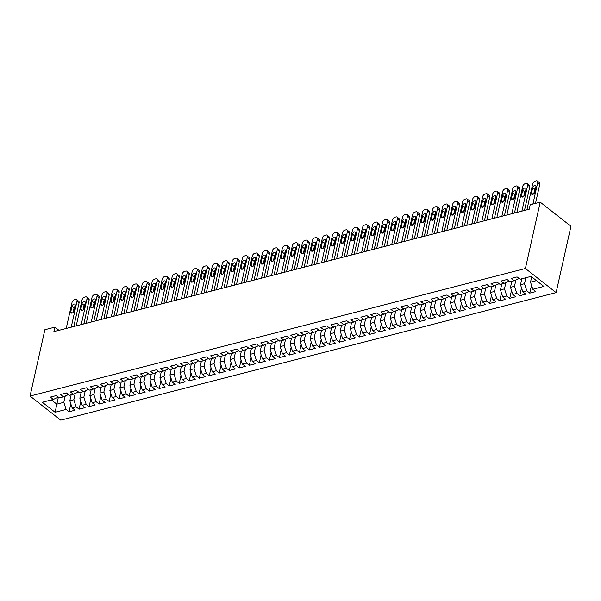 <?xml version="1.0" encoding="UTF-8"?>
<svg xmlns="http://www.w3.org/2000/svg" width="601" height="601" viewBox="0 0 601 601"><rect width="100%" height="100%" fill="white"/><g stroke="black" fill="none" stroke-linecap="round" stroke-linejoin="round"><path stroke-width="0.9" d="M58.966 330.325L54.894 327.139L53.887 331.632L529.211 209.238L530.217 204.738L540.231 202.161L570.95 226.269L556.12 292.612L60.769 420.167L30.05 396.059L525.402 268.504L556.12 292.612M58.372 397.096L55.104 412.278L66.125 409.446L69.07 411.753L75.08 410.205L72.135 407.899L76.139 406.862L79.084 409.176L85.094 407.628L82.149 405.314L86.153 404.285L89.098 406.599L95.108 405.051L92.163 402.738L96.168 401.708L99.12 404.022L105.122 402.475L102.178 400.161L106.182 399.124L109.134 401.438L115.144 399.89L112.192 397.577L116.203 396.547L119.148 398.861L125.158 397.314L122.206 395L126.218 393.971L129.162 396.284L135.172 394.737L132.228 392.423L136.232 391.394L139.177 393.7L145.187 392.152L142.242 389.846L146.246 388.809L149.191 391.123L155.201 389.576L152.256 387.262L156.26 386.233L159.205 388.547L165.215 386.999L162.27 384.685L166.274 383.656L169.227 385.97L175.229 384.422L172.284 382.108L176.288 381.072L179.241 383.385L185.251 381.838L182.298 379.524L186.302 378.495L189.255 380.809L195.265 379.261L192.312 376.947L196.324 375.918L199.269 378.232L205.279 376.684L202.334 374.37L206.338 373.341L209.283 375.648L215.293 374.1L212.348 371.794L216.352 370.757L219.297 373.071L225.307 371.523L222.362 369.209L226.367 368.18L229.312 370.494L235.322 368.946L232.377 366.633L236.381 365.603L239.333 367.917L245.336 366.37L242.391 364.056L246.395 363.019L249.347 365.333L255.357 363.785L252.405 361.471L256.409 360.442L259.362 362.756L265.372 361.209L262.419 358.895L266.431 357.865L269.376 360.179L275.386 358.632L272.433 356.318L276.445 355.289L279.39 357.595L285.4 356.047L282.455 353.741L286.459 352.704L289.404 355.018L295.414 353.471L292.469 351.157L296.473 350.128L299.418 352.441L305.428 350.894L302.483 348.58L306.487 347.551L309.432 349.865L315.442 348.317L312.497 346.003L316.502 344.966L319.454 347.28L325.457 345.733L322.512 343.419L326.516 342.39L329.468 344.704L335.478 343.156L332.526 340.842L336.537 339.813L339.482 342.127L345.492 340.579L342.54 338.265L346.552 337.229L349.497 339.542L355.507 337.995L352.562 335.689L356.566 334.652L359.511 336.966L365.521 335.418L362.576 333.104L366.58 332.075L369.525 334.389L375.535 332.841L372.59 330.527L376.594 329.498L379.539 331.805L385.549 330.265L382.604 327.951L386.608 326.914L389.561 329.228L395.563 327.68L392.618 325.366L396.622 324.337L399.575 326.651L405.585 325.103L402.632 322.79L406.644 321.76L409.589 324.074L415.599 322.527L412.647 320.213L416.658 319.176L419.603 321.49L425.613 319.942L422.668 317.628L426.672 316.599L429.617 318.913L435.627 317.366L432.682 315.052L436.687 314.022L439.632 316.336L445.642 314.789L442.697 312.475L446.701 311.446L449.646 313.752L455.656 312.204L452.711 309.898L456.715 308.861L459.667 311.175L465.67 309.628L462.725 307.314L466.729 306.285L469.682 308.598L475.692 307.051L472.739 304.737L476.743 303.708L479.696 306.022L485.706 304.474L482.753 302.16L486.765 301.124L489.71 303.437L495.72 301.89L492.767 299.576L496.779 298.547L499.724 300.861L505.734 299.313L502.789 296.999L506.793 295.97L509.738 298.284L515.748 296.736L512.803 294.422L516.807 293.393L519.752 295.7L525.762 294.152L522.817 291.846L526.822 290.809L529.766 293.123L535.776 291.575L532.832 289.261L530.518 282.162L536.46 280.629M55.104 412.278L42.318 402.249L53.339 399.41L57.666 397.516L57.854 396.69M532.832 289.261L543.845 286.429L531.066 276.392L520.045 279.232L517.1 276.918L511.09 278.466L514.035 280.78L510.031 281.809L507.086 279.495L501.076 281.043L504.021 283.356L500.017 284.386L497.072 282.072L491.062 283.619L494.007 285.933L490.003 286.97L487.05 284.656L481.04 286.204L483.993 288.518L479.989 289.547L477.036 287.233L471.026 288.78L473.979 291.094L469.967 292.124L467.022 289.81L461.012 291.357L463.964 293.671L459.953 294.7L457.008 292.394L450.998 293.942L453.943 296.248L449.939 297.285L446.994 294.971L440.984 296.518L443.929 298.832L439.924 299.861L436.98 297.548L430.97 299.095L433.914 301.409L429.91 302.438L426.965 300.124L420.955 301.672L423.9 303.986L419.896 305.023L416.944 302.709L410.941 304.256L413.886 306.57L409.882 307.599L406.93 305.285L400.92 306.833L403.872 309.147L399.86 310.176L396.915 307.862L390.905 309.41L393.858 311.724L389.846 312.753L386.901 310.447L380.891 311.994L383.836 314.3L379.832 315.337L376.887 313.023L370.877 314.571L373.822 316.885L369.818 317.914L366.873 315.6L360.863 317.148L363.808 319.462L359.804 320.491L356.859 318.177L350.849 319.724L353.794 322.038L349.79 323.075L346.837 320.761L340.835 322.309L343.78 324.623L339.775 325.652L336.823 323.338L330.813 324.886L333.765 327.199L329.761 328.229L326.809 325.915L320.799 327.462L323.751 329.776L319.74 330.805L316.795 328.499L310.785 330.047L313.73 332.353L309.725 333.39L306.78 331.076L300.77 332.623L303.715 334.937L299.711 335.967L296.766 333.653L290.756 335.2L293.701 337.514L289.697 338.543L286.752 336.229L280.742 337.777L283.687 340.091L279.683 341.128L276.738 338.814L270.728 340.361L273.673 342.675L269.669 343.704L266.716 341.391L260.706 342.938L263.659 345.252L259.655 346.281L256.702 343.967L250.692 345.515L253.645 347.829L249.633 348.858L246.688 346.552L240.678 348.099L243.63 350.406L239.619 351.442L236.674 349.128L230.664 350.676L233.609 352.99L229.605 354.019L226.66 351.705L220.65 353.253L223.595 355.567L219.59 356.596L216.645 354.282L210.635 355.83L213.58 358.143L209.576 359.18L206.631 356.866L200.621 358.414L203.566 360.728L199.562 361.757L196.61 359.443L190.607 360.991L193.552 363.305L189.548 364.334L186.595 362.02L180.585 363.567L183.538 365.881L179.526 366.918L176.581 364.604L170.571 366.152L173.524 368.458L169.512 369.495L166.567 367.181L160.557 368.729L163.502 371.042L159.498 372.072L156.553 369.758L150.543 371.305L153.488 373.619L149.484 374.648L146.539 372.342L140.529 373.882L143.474 376.196L139.47 377.233L136.525 374.919L130.515 376.466L133.46 378.78L129.455 379.809L126.503 377.496L120.501 379.043L123.445 381.357L119.441 382.386L116.489 380.072L110.479 381.62L113.431 383.934L109.427 384.971L106.475 382.657L100.465 384.204L103.417 386.518L99.405 387.547L96.46 385.233L90.451 386.781L93.395 389.095L89.391 390.124L86.446 387.81L80.436 389.358L83.381 391.672L79.377 392.701L76.432 390.395L70.422 391.942L73.367 394.248L69.363 395.285L66.418 392.971L60.408 394.519L63.353 396.833L59.349 397.862L56.396 395.548L50.394 397.096L53.339 399.41M525.845 277.737L524.508 283.71L520.504 284.739L521.833 278.766M526.822 290.809L524.508 283.71M522.817 291.846L520.504 284.739M515.906 279.961L514.494 286.286L510.489 287.316L511.819 281.351M516.807 293.393L514.494 286.286M512.803 294.422L510.489 287.316M514.035 280.78L518.362 278.887L518.55 278.053M505.892 282.538L504.479 288.863L500.468 289.9L501.805 283.927M506.793 295.97L504.479 288.863M502.789 296.999L500.468 289.9M504.021 283.356L508.348 281.463L508.536 280.637M495.878 285.114L494.465 291.44L490.454 292.477L491.791 286.504M496.779 298.547L494.465 291.44M492.767 299.576L490.454 292.477M494.007 285.933L498.334 284.04L498.522 283.214M485.863 287.699L484.444 294.024L480.439 295.053L481.777 289.089M486.765 301.124L484.444 294.024M482.753 302.16L480.439 295.053M483.993 288.518L488.32 286.624L488.5 285.791M475.842 290.275L474.429 296.601L470.425 297.63L471.762 291.665M476.743 303.708L474.429 296.601M472.739 304.737L470.425 297.63M473.979 291.094L478.306 289.201L478.486 288.367M465.828 292.852L464.415 299.178L460.411 300.215L461.741 294.242M466.729 306.285L464.415 299.178M462.725 307.314L460.411 300.215M463.964 293.671L468.284 291.778L468.472 290.952M455.813 295.437L454.401 301.762L450.397 302.791L451.727 296.819M456.715 308.861L454.401 301.762M452.711 309.898L450.397 302.791M453.943 296.248L458.27 294.362L458.458 293.528M445.799 298.013L444.387 304.339L440.383 305.368L441.712 299.403M446.701 311.446L444.387 304.339M442.697 312.475L440.383 305.368M443.929 298.832L448.256 296.939L448.444 296.105M435.785 300.59L434.373 306.916L430.361 307.952L431.698 301.98M436.687 314.022L434.373 306.916M432.682 315.052L430.361 307.952M433.914 301.409L438.242 299.516L438.43 298.689M425.771 303.167L424.359 309.5L420.347 310.529L421.684 304.557M426.672 316.599L424.359 309.5M422.668 317.628L420.347 310.529M423.9 303.986L428.228 302.093L428.415 301.266M415.757 305.751L414.337 312.077L410.333 313.106L411.67 307.141M416.658 319.176L414.337 312.077M412.647 320.213L410.333 313.106M413.886 306.57L418.213 304.677L418.394 303.843M405.735 308.328L404.323 314.654L400.319 315.683L401.656 309.718M406.644 321.76L404.323 314.654M402.632 322.79L400.319 315.683M403.872 309.147L408.199 307.254L408.38 306.42M395.721 310.905L394.309 317.23L390.304 318.267L391.642 312.295M396.622 324.337L394.309 317.23M392.618 325.366L390.304 318.267M393.858 311.724L398.178 309.831L398.365 309.004M385.707 313.489L384.294 319.815L380.29 320.844L381.62 314.871M386.608 326.914L384.294 319.815M382.604 327.951L380.29 320.844M383.836 314.3L388.163 312.415L388.351 311.581M375.693 316.066L374.28 322.391L370.276 323.421L371.606 317.456M376.594 329.498L374.28 322.391M372.59 330.527L370.276 323.421M373.822 316.885L378.149 314.992L378.337 314.158M365.678 318.643L364.266 324.968L360.254 326.005L361.592 320.032M366.58 332.075L364.266 324.968M362.576 333.104L360.254 326.005M363.808 319.462L368.135 317.568L368.323 316.742M355.664 321.227L354.252 327.553L350.24 328.582L351.577 322.609M356.566 334.652L354.252 327.553M352.562 335.689L350.24 328.582M353.794 322.038L358.121 320.145L358.309 319.319M345.65 323.804L344.23 330.129L340.226 331.159L341.563 325.194M346.552 337.229L344.23 330.129M342.54 338.265L340.226 331.159M343.78 324.623L348.107 322.729L348.295 321.896M335.636 326.381L334.216 332.706L330.212 333.735L331.549 327.77M336.537 339.813L334.216 332.706M332.526 340.842L330.212 333.735M333.765 327.199L338.093 325.306L338.273 324.48M325.614 328.957L324.202 335.283L320.198 336.32L321.535 330.347M326.516 342.39L324.202 335.283M322.512 343.419L320.198 336.32M323.751 329.776L328.078 327.883L328.259 327.057M315.6 331.542L314.188 337.867L310.184 338.896L311.513 332.924M316.502 344.966L314.188 337.867M312.497 346.003L310.184 338.896M313.73 332.353L318.057 330.467L318.245 329.633M305.586 334.118L304.174 340.444L300.169 341.473L301.499 335.508M306.487 347.551L304.174 340.444M302.483 348.58L300.169 341.473M303.715 334.937L308.043 333.044L308.23 332.21M295.572 336.695L294.159 343.021L290.155 344.057L291.485 338.085M296.473 350.128L294.159 343.021M292.469 351.157L290.155 344.057M293.701 337.514L298.028 335.621L298.216 334.795M285.558 339.28L284.145 345.605L280.134 346.634L281.471 340.662M286.459 352.704L284.145 345.605M282.455 353.741L280.134 346.634M283.687 340.091L288.014 338.198L288.202 337.371M275.543 341.856L274.131 348.182L270.119 349.211L271.457 343.246M276.445 355.289L274.131 348.182M272.433 356.318L270.119 349.211M273.673 342.675L278 340.782L278.188 339.948M265.529 344.433L264.109 350.759L260.105 351.788L261.443 345.823M266.431 357.865L264.109 350.759M262.419 358.895L260.105 351.788M263.659 345.252L267.986 343.359L268.166 342.532M255.508 347.01L254.095 353.335L250.091 354.372L251.428 348.4M256.409 360.442L254.095 353.335M252.405 361.471L250.091 354.372M253.645 347.829L257.972 345.936L258.152 345.109M245.493 349.594L244.081 355.92L240.077 356.949L241.407 350.976M246.395 363.019L244.081 355.92M242.391 364.056L240.077 356.949M243.63 350.406L247.95 348.52L248.138 347.686M235.479 352.171L234.067 358.496L230.063 359.526L231.393 353.561M236.381 365.603L234.067 358.496M232.377 366.633L230.063 359.526M233.609 352.99L237.936 351.097L238.124 350.263M225.465 354.748L224.053 361.073L220.049 362.11L221.378 356.138M226.367 368.18L224.053 361.073M222.362 369.209L220.049 362.11M223.595 355.567L227.922 353.673L228.11 352.847M215.451 357.332L214.039 363.658L210.027 364.687L211.364 358.714M216.352 370.757L214.039 363.658M212.348 371.794L210.027 364.687M213.58 358.143L217.908 356.258L218.095 355.424M205.437 359.909L204.024 366.234L200.013 367.264L201.35 361.299M206.338 373.341L204.024 366.234M202.334 374.37L200.013 367.264M203.566 360.728L207.893 358.835L208.081 358.001M195.423 362.486L194.003 368.811L189.999 369.84L191.336 363.875M196.324 375.918L194.003 368.811M192.312 376.947L189.999 369.84M193.552 363.305L197.879 361.411L198.06 360.585M185.401 365.062L183.989 371.388L179.984 372.425L181.322 366.452M186.302 378.495L183.989 371.388M182.298 379.524L179.984 372.425M183.538 365.881L187.865 363.988L188.045 363.162M175.387 367.647L173.974 373.972L169.97 375.001L171.3 369.029M176.288 381.072L173.974 373.972M172.284 382.108L169.97 375.001M173.524 368.458L177.843 366.572L178.031 365.739M165.373 370.224L163.96 376.549L159.956 377.578L161.286 371.613M166.274 383.656L163.96 376.549M162.27 384.685L159.956 377.578M163.502 371.042L167.829 369.149L168.017 368.315M155.358 372.8L153.946 379.126L149.942 380.163L151.272 374.19M156.26 386.233L153.946 379.126M152.256 387.262L149.942 380.163M153.488 373.619L157.815 371.726L158.003 370.9M145.344 375.385L143.932 381.71L139.92 382.739L141.258 376.767M146.246 388.809L143.932 381.71M142.242 389.846L139.92 382.739M143.474 376.196L147.801 374.31L147.989 373.476M135.33 377.961L133.918 384.287L129.906 385.316L131.243 379.351M136.232 391.394L133.918 384.287M132.228 392.423L129.906 385.316M133.46 378.78L137.787 376.887L137.975 376.053M125.316 380.538L123.896 386.864L119.892 387.9L121.229 381.928M126.218 393.971L123.896 386.864M122.206 395L119.892 387.9M123.445 381.357L127.773 379.464L127.953 378.638M115.302 383.115L113.882 389.44L109.878 390.477L111.215 384.505M116.203 396.547L113.882 389.44M112.192 397.577L109.878 390.477M113.431 383.934L117.758 382.041L117.939 381.214M105.28 385.699L103.868 392.025L99.864 393.054L101.201 387.089M106.182 399.124L103.868 392.025M102.178 400.161L99.864 393.054M103.417 386.518L107.744 384.625L107.925 383.791M95.266 388.276L93.854 394.602L89.849 395.631L91.179 389.666M96.168 401.708L93.854 394.602M92.163 402.738L89.849 395.631M93.395 389.095L97.723 387.202L97.91 386.368M85.252 390.853L83.839 397.178L79.835 398.215L81.165 392.243M86.153 404.285L83.839 397.178M82.149 405.314L79.835 398.215M83.381 391.672L87.708 389.779L87.896 388.952M75.238 393.437L73.825 399.763L69.821 400.792L71.151 394.819M76.139 406.862L73.825 399.763M72.135 407.899L69.821 400.792M73.367 394.248L77.694 392.363L77.882 391.529M65.224 396.014L63.811 402.339L56.794 404.142L51.401 399.905M66.125 409.446L63.811 402.339M63.353 396.833L67.68 394.94L67.868 394.106M54.894 327.139L44.88 329.716L30.05 396.059M540.231 202.161L525.402 268.504M531.697 276.888L530.518 282.162M69.07 411.753L70.828 403.895M79.084 409.176L80.842 401.318M89.098 406.599L90.856 398.733M99.12 404.022L100.878 396.157M109.134 401.438L110.892 393.58M119.148 398.861L120.906 390.996M129.162 396.284L130.92 388.419M139.177 393.7L140.934 385.842M149.191 391.123L150.949 383.265M159.205 388.547L160.963 380.681M169.227 385.97L170.977 378.104M179.241 383.385L180.999 375.527M189.255 380.809L191.013 372.943M199.269 378.232L201.027 370.366M209.283 375.648L211.041 367.789M219.297 373.071L221.055 365.213M229.312 370.494L231.069 362.628M239.333 367.917L241.084 360.052M249.347 365.333L251.105 357.475M259.362 362.756L261.119 354.89M269.376 360.179L271.134 352.314M279.39 357.595L281.148 349.737M289.404 355.018L291.162 347.16M299.418 352.441L301.176 344.576M309.432 349.865L311.19 341.999M319.454 347.28L321.212 339.422M329.468 344.704L331.226 336.838M339.482 342.127L341.24 334.261M349.497 339.542L351.254 331.684M359.511 336.966L361.269 329.108M369.525 334.389L371.283 326.523M379.539 331.805L381.297 323.947M389.561 329.228L391.311 321.37M399.575 326.651L401.333 318.785M409.589 324.074L411.347 316.209M419.603 321.49L421.361 313.632M429.617 318.913L431.375 311.048M439.632 316.336L441.389 308.471M449.646 313.752L451.404 305.894M459.667 311.175L461.418 303.317M469.682 308.598L471.439 300.733M479.696 306.022L481.454 298.156M489.71 303.437L491.468 295.579M499.724 300.861L501.482 292.995M509.738 298.284L511.496 290.418M519.752 295.7L521.51 287.841M529.766 293.123L531.524 285.265M66.208 328.462L72.007 302.491A2.652 1.6 -51.9 0 1 74.516 299.719L75.516 299.463A2.652 1.6 -51.9 0 1 76.65 299.629A2.652 1.6 -51.9 0 1 77.018 301.199L71.211 327.177M73.803 326.508L79.092 302.829L77.018 301.199M72.007 306.3A2.119 1.285 128.1 0 1 73.269 304.452A2.119 1.285 128.1 0 1 74.915 304.226A2.119 1.285 128.1 0 1 75.215 305.481L74.006 310.875A2.119 1.285 128.1 0 1 72.736 312.73A2.119 1.285 128.1 0 1 71.091 312.956A2.119 1.285 128.1 0 1 70.798 311.701L72.007 306.3L74.081 307.93A2.119 1.285 128.1 0 1 75.012 306.352M73.074 312.452L74.081 307.93M76.65 299.629L78.723 301.259A2.652 1.6 128.1 0 1 79.092 302.829M76.222 325.885L82.029 299.907A2.652 1.6 -51.9 0 1 84.531 297.142L85.53 296.886A2.652 1.6 -51.9 0 1 86.664 297.052A2.652 1.6 -51.9 0 1 87.032 298.622L81.225 324.593M83.817 323.931L89.106 300.245L87.032 298.622M82.021 303.723A2.119 1.285 128.1 0 1 83.291 301.875A2.119 1.285 128.1 0 1 84.936 301.642A2.119 1.285 128.1 0 1 85.229 302.896L84.02 308.298A2.119 1.285 128.1 0 1 82.758 310.146A2.119 1.285 128.1 0 1 81.112 310.379A2.119 1.285 128.1 0 1 80.812 309.124L82.021 303.723L84.095 305.353A2.119 1.285 128.1 0 1 85.034 303.775M83.088 309.876L84.095 305.353M86.664 297.052L88.745 298.682A2.652 1.6 128.1 0 1 89.106 300.245M86.236 323.308L92.043 297.33A2.652 1.6 -51.9 0 1 94.545 294.565L95.551 294.31A2.652 1.6 -51.9 0 1 96.678 294.467A2.652 1.6 -51.9 0 1 97.046 296.038L91.239 322.016M93.831 321.347L99.127 297.668L97.046 296.038M92.036 301.146A2.119 1.285 128.1 0 1 93.305 299.29A2.119 1.285 128.1 0 1 94.95 299.065A2.119 1.285 128.1 0 1 95.243 300.32L94.034 305.721A2.119 1.285 128.1 0 1 92.772 307.569A2.119 1.285 128.1 0 1 91.127 307.795A2.119 1.285 128.1 0 1 90.834 306.54L92.036 301.146L94.117 302.776A2.119 1.285 128.1 0 1 95.048 301.199M93.102 307.291L94.117 302.776M96.678 294.467L98.759 296.098A2.652 1.6 128.1 0 1 99.127 297.668M96.25 320.724L102.057 294.753A2.652 1.6 -51.9 0 1 104.559 291.988L105.566 291.725A2.652 1.6 -51.9 0 1 106.7 291.891A2.652 1.6 -51.9 0 1 107.061 293.461L101.261 319.439M103.845 318.77L109.142 295.091L107.061 293.461M102.05 298.569A2.119 1.285 128.1 0 1 103.319 296.714A2.119 1.285 128.1 0 1 104.965 296.488A2.119 1.285 128.1 0 1 105.258 297.743L104.048 303.137A2.119 1.285 128.1 0 1 102.786 304.992A2.119 1.285 128.1 0 1 101.141 305.218A2.119 1.285 128.1 0 1 100.848 303.963L102.05 298.569L104.131 300.192A2.119 1.285 128.1 0 1 105.062 298.622M103.117 304.715L104.131 300.192M106.7 291.891L108.773 293.521A2.652 1.6 128.1 0 1 109.142 295.091M106.264 318.147L112.071 292.169A2.652 1.6 -51.9 0 1 114.581 289.404L115.58 289.149A2.652 1.6 -51.9 0 1 116.714 289.314A2.652 1.6 -51.9 0 1 117.082 290.884L111.275 316.855M113.859 316.194L119.156 292.514L117.082 290.884M112.071 295.985A2.119 1.285 128.1 0 1 113.334 294.137A2.119 1.285 128.1 0 1 114.979 293.904A2.119 1.285 128.1 0 1 115.272 295.159L114.07 300.56A2.119 1.285 128.1 0 1 112.8 302.408A2.119 1.285 128.1 0 1 111.155 302.641A2.119 1.285 128.1 0 1 110.862 301.386L112.071 295.985L114.145 297.615A2.119 1.285 128.1 0 1 115.076 296.038M113.131 302.138L114.145 297.615M116.714 289.314L118.788 290.944A2.652 1.6 128.1 0 1 119.156 292.514M116.278 315.57L122.086 289.592A2.652 1.6 -51.9 0 1 124.595 286.827L125.594 286.572A2.652 1.6 -51.9 0 1 126.728 286.737A2.652 1.6 -51.9 0 1 127.096 288.3L121.289 314.278M123.874 313.609L129.17 289.93L127.096 288.3M122.086 293.408A2.119 1.285 128.1 0 1 123.348 291.56A2.119 1.285 128.1 0 1 124.993 291.327A2.119 1.285 128.1 0 1 125.286 292.582L124.084 297.983A2.119 1.285 128.1 0 1 122.814 299.831A2.119 1.285 128.1 0 1 121.169 300.064A2.119 1.285 128.1 0 1 120.876 298.81L122.086 293.408L124.159 295.038A2.119 1.285 128.1 0 1 125.091 293.461M123.145 299.561L124.159 295.038M126.728 286.737L128.802 288.36A2.652 1.6 128.1 0 1 129.17 289.93M126.293 312.986L132.1 287.015A2.652 1.6 -51.9 0 1 134.609 284.25L135.608 283.988A2.652 1.6 -51.9 0 1 136.743 284.153A2.652 1.6 -51.9 0 1 137.111 285.723L131.303 311.701M133.895 311.033L139.184 287.353L137.111 285.723M132.1 290.831A2.119 1.285 128.1 0 1 133.362 288.976A2.119 1.285 128.1 0 1 135.007 288.75A2.119 1.285 128.1 0 1 135.3 290.005L134.098 295.399A2.119 1.285 128.1 0 1 132.829 297.255A2.119 1.285 128.1 0 1 131.183 297.48A2.119 1.285 128.1 0 1 130.89 296.225L132.1 290.831L134.173 292.462A2.119 1.285 128.1 0 1 135.105 290.884M133.167 296.977L134.173 292.462M136.743 284.153L138.816 285.783A2.652 1.6 128.1 0 1 139.184 287.353M136.307 310.409L142.114 284.431A2.652 1.6 -51.9 0 1 144.623 281.666L145.622 281.411A2.652 1.6 -51.9 0 1 146.757 281.576A2.652 1.6 -51.9 0 1 147.125 283.146L141.318 309.124M143.909 308.456L149.198 284.776L147.125 283.146M142.114 288.247A2.119 1.285 128.1 0 1 143.376 286.399A2.119 1.285 128.1 0 1 145.021 286.174A2.119 1.285 128.1 0 1 145.322 287.428L144.112 292.822A2.119 1.285 128.1 0 1 142.843 294.678A2.119 1.285 128.1 0 1 141.197 294.903A2.119 1.285 128.1 0 1 140.904 293.649L142.114 288.247L144.187 289.877A2.119 1.285 128.1 0 1 145.119 288.3M143.181 294.4L144.187 289.877M146.757 281.576L148.83 283.206A2.652 1.6 128.1 0 1 149.198 284.776M146.328 307.832L152.136 281.854A2.652 1.6 -51.9 0 1 154.637 279.089L155.636 278.834A2.652 1.6 -51.9 0 1 156.771 278.999A2.652 1.6 -51.9 0 1 157.139 280.569L151.332 306.54M153.924 305.879L159.212 282.192L157.139 280.569M152.128 285.67A2.119 1.285 128.1 0 1 153.398 283.822A2.119 1.285 128.1 0 1 155.043 283.589A2.119 1.285 128.1 0 1 155.336 284.844L154.126 290.245A2.119 1.285 128.1 0 1 152.864 292.094A2.119 1.285 128.1 0 1 151.219 292.326A2.119 1.285 128.1 0 1 150.919 291.072L152.128 285.67L154.202 287.301A2.119 1.285 128.1 0 1 155.141 285.723M153.195 291.823L154.202 287.301M156.771 278.999L158.852 280.629A2.652 1.6 128.1 0 1 159.212 282.192M156.343 305.255L162.15 279.277A2.652 1.6 -51.9 0 1 164.651 276.513L165.658 276.257A2.652 1.6 -51.9 0 1 166.785 276.415A2.652 1.6 -51.9 0 1 167.153 277.985L161.346 303.963M163.938 303.295L169.234 279.615L167.153 277.985M162.142 283.094A2.119 1.285 128.1 0 1 163.412 281.238A2.119 1.285 128.1 0 1 165.057 281.013A2.119 1.285 128.1 0 1 165.35 282.267L164.141 287.669A2.119 1.285 128.1 0 1 162.879 289.517A2.119 1.285 128.1 0 1 161.233 289.742A2.119 1.285 128.1 0 1 160.94 288.488L162.142 283.094L164.216 284.724A2.119 1.285 128.1 0 1 165.155 283.146M163.209 289.239L164.216 284.724M166.785 276.415L168.866 278.045A2.652 1.6 128.1 0 1 169.234 279.615M166.357 302.671L172.164 276.7A2.652 1.6 -51.9 0 1 174.666 273.936L175.672 273.673A2.652 1.6 -51.9 0 1 176.807 273.838A2.652 1.6 -51.9 0 1 177.167 275.408L171.36 301.386M173.952 300.718L179.248 277.038L177.167 275.408M172.156 280.517A2.119 1.285 128.1 0 1 173.426 278.661A2.119 1.285 128.1 0 1 175.071 278.436A2.119 1.285 128.1 0 1 175.364 279.69L174.155 285.084A2.119 1.285 128.1 0 1 172.893 286.94A2.119 1.285 128.1 0 1 171.247 287.165A2.119 1.285 128.1 0 1 170.954 285.911L172.156 280.517L174.237 282.139A2.119 1.285 128.1 0 1 175.169 280.569M173.223 286.662L174.237 282.139M176.807 273.838L178.88 275.468A2.652 1.6 128.1 0 1 179.248 277.038M176.371 300.094L182.178 274.116A2.652 1.6 -51.9 0 1 184.68 271.351L185.686 271.096A2.652 1.6 -51.9 0 1 186.821 271.261A2.652 1.6 -51.9 0 1 187.189 272.831L181.382 298.802M183.966 298.141L189.262 274.462L187.189 272.831M182.171 277.932A2.119 1.285 128.1 0 1 183.44 276.084A2.119 1.285 128.1 0 1 185.085 275.851A2.119 1.285 128.1 0 1 185.378 277.106L184.169 282.508A2.119 1.285 128.1 0 1 182.907 284.356A2.119 1.285 128.1 0 1 181.262 284.589A2.119 1.285 128.1 0 1 180.969 283.334L182.171 277.932L184.252 279.563A2.119 1.285 128.1 0 1 185.183 277.985M183.237 284.085L184.252 279.563M186.821 271.261L188.894 272.892A2.652 1.6 128.1 0 1 189.262 274.462M186.385 297.518L192.192 271.539A2.652 1.6 -51.9 0 1 194.701 268.775L195.701 268.519A2.652 1.6 -51.9 0 1 196.835 268.685A2.652 1.6 -51.9 0 1 197.203 270.247L191.396 296.225M193.98 295.557L199.277 271.877L197.203 270.247M192.192 275.356A2.119 1.285 128.1 0 1 193.454 273.508A2.119 1.285 128.1 0 1 195.1 273.275A2.119 1.285 128.1 0 1 195.393 274.529L194.191 279.931A2.119 1.285 128.1 0 1 192.921 281.779A2.119 1.285 128.1 0 1 191.276 282.012A2.119 1.285 128.1 0 1 190.983 280.75L192.192 275.356L194.266 276.986A2.119 1.285 128.1 0 1 195.197 275.408M193.252 281.508L194.266 276.986M196.835 268.685L198.908 270.307A2.652 1.6 128.1 0 1 199.277 271.877M196.399 294.933L202.206 268.963A2.652 1.6 -51.9 0 1 204.716 266.198L205.715 265.935A2.652 1.6 -51.9 0 1 206.849 266.1A2.652 1.6 -51.9 0 1 207.217 267.67L201.41 293.649M203.994 292.98L209.291 269.301L207.217 267.67M202.206 272.779A2.119 1.285 128.1 0 1 203.469 270.923A2.119 1.285 128.1 0 1 205.114 270.698A2.119 1.285 128.1 0 1 205.407 271.952L204.205 277.346A2.119 1.285 128.1 0 1 202.935 279.202A2.119 1.285 128.1 0 1 201.29 279.427A2.119 1.285 128.1 0 1 200.997 278.173L202.206 272.779L204.28 274.409A2.119 1.285 128.1 0 1 205.211 272.831M203.273 278.924L204.28 274.409M206.849 266.1L208.923 267.73A2.652 1.6 128.1 0 1 209.291 269.301M206.413 292.356L212.221 266.378A2.652 1.6 -51.9 0 1 214.73 263.614L215.729 263.358A2.652 1.6 -51.9 0 1 216.863 263.523A2.652 1.6 -51.9 0 1 217.231 265.094L211.424 291.072M214.016 290.403L219.305 266.724L217.231 265.094M212.221 270.195A2.119 1.285 128.1 0 1 213.483 268.346A2.119 1.285 128.1 0 1 215.128 268.121A2.119 1.285 128.1 0 1 215.421 269.376L214.219 274.77A2.119 1.285 128.1 0 1 212.949 276.625A2.119 1.285 128.1 0 1 211.304 276.851A2.119 1.285 128.1 0 1 211.011 275.596L212.221 270.195L214.294 271.825A2.119 1.285 128.1 0 1 215.226 270.247M213.287 276.347L214.294 271.825M216.863 263.523L218.937 265.154A2.652 1.6 128.1 0 1 219.305 266.724M216.435 289.78L222.235 263.801A2.652 1.6 -51.9 0 1 224.744 261.037L225.743 260.781A2.652 1.6 -51.9 0 1 226.877 260.947A2.652 1.6 -51.9 0 1 227.246 262.517L221.438 288.488M224.03 287.826L229.319 264.139L227.246 262.517M222.235 267.618A2.119 1.285 128.1 0 1 223.497 265.77A2.119 1.285 128.1 0 1 225.15 265.537A2.119 1.285 128.1 0 1 225.443 266.791L224.233 272.193A2.119 1.285 128.1 0 1 222.971 274.041A2.119 1.285 128.1 0 1 221.326 274.274A2.119 1.285 128.1 0 1 221.025 273.019L222.235 267.618L224.308 269.248A2.119 1.285 128.1 0 1 225.247 267.67M223.302 273.771L224.308 269.248M226.877 260.947L228.951 262.577A2.652 1.6 128.1 0 1 229.319 264.139M226.449 287.203L232.256 261.225A2.652 1.6 -51.9 0 1 234.758 258.46L235.757 258.205A2.652 1.6 -51.9 0 1 236.892 258.362A2.652 1.6 -51.9 0 1 237.26 259.933L231.453 285.911M234.044 285.242L239.333 261.563L237.26 259.933M232.249 265.041A2.119 1.285 128.1 0 1 233.519 263.185A2.119 1.285 128.1 0 1 235.164 262.96A2.119 1.285 128.1 0 1 235.457 264.215L234.247 269.609A2.119 1.285 128.1 0 1 232.985 271.464A2.119 1.285 128.1 0 1 231.34 271.69A2.119 1.285 128.1 0 1 231.047 270.435L232.249 265.041L234.322 266.671A2.119 1.285 128.1 0 1 235.261 265.094M233.316 271.186L234.322 266.671M236.892 258.362L238.973 259.993A2.652 1.6 128.1 0 1 239.333 261.563M236.463 284.619L242.271 258.648A2.652 1.6 -51.9 0 1 244.772 255.883L245.779 255.62A2.652 1.6 -51.9 0 1 246.906 255.786A2.652 1.6 -51.9 0 1 247.274 257.356L241.467 283.334M244.059 282.665L249.355 258.986L247.274 257.356M242.263 262.464A2.119 1.285 128.1 0 1 243.533 260.609A2.119 1.285 128.1 0 1 245.178 260.383A2.119 1.285 128.1 0 1 245.471 261.638L244.261 267.032A2.119 1.285 128.1 0 1 242.999 268.887A2.119 1.285 128.1 0 1 241.354 269.113A2.119 1.285 128.1 0 1 241.061 267.858L242.263 262.464L244.344 264.087A2.119 1.285 128.1 0 1 245.276 262.517M243.33 268.609L244.344 264.087M246.906 255.786L248.987 257.416A2.652 1.6 128.1 0 1 249.355 258.986M246.478 282.042L252.285 256.064A2.652 1.6 -51.9 0 1 254.786 253.299L255.793 253.044A2.652 1.6 -51.9 0 1 256.928 253.209A2.652 1.6 -51.9 0 1 257.288 254.779L251.488 280.75M254.073 280.089L259.369 256.402L257.288 254.779M252.277 259.88A2.119 1.285 128.1 0 1 253.547 258.032A2.119 1.285 128.1 0 1 255.192 257.799A2.119 1.285 128.1 0 1 255.485 259.054L254.276 264.455A2.119 1.285 128.1 0 1 253.013 266.303A2.119 1.285 128.1 0 1 251.368 266.536A2.119 1.285 128.1 0 1 251.075 265.281L252.277 259.88L254.358 261.51A2.119 1.285 128.1 0 1 255.29 259.933M253.344 266.033L254.358 261.51M256.928 253.209L259.001 254.839A2.652 1.6 128.1 0 1 259.369 256.402M256.492 279.465L262.299 253.487A2.652 1.6 -51.9 0 1 264.808 250.722L265.807 250.467A2.652 1.6 -51.9 0 1 266.942 250.632A2.652 1.6 -51.9 0 1 267.31 252.195L261.503 278.173M264.087 277.504L269.383 253.825L267.31 252.195M262.299 257.303A2.119 1.285 128.1 0 1 263.561 255.448A2.119 1.285 128.1 0 1 265.206 255.222A2.119 1.285 128.1 0 1 265.499 256.477L264.297 261.878A2.119 1.285 128.1 0 1 263.028 263.726A2.119 1.285 128.1 0 1 261.382 263.959A2.119 1.285 128.1 0 1 261.089 262.697L262.299 257.303L264.372 258.933A2.119 1.285 128.1 0 1 265.304 257.356M263.358 263.448L264.372 258.933M266.942 250.632L269.015 252.255A2.652 1.6 128.1 0 1 269.383 253.825M266.506 276.881L272.313 250.91A2.652 1.6 -51.9 0 1 274.822 248.145L275.821 247.882A2.652 1.6 -51.9 0 1 276.956 248.048A2.652 1.6 -51.9 0 1 277.324 249.618L271.517 275.596M274.101 274.927L279.397 251.248L277.324 249.618M272.313 254.726A2.119 1.285 128.1 0 1 273.575 252.871A2.119 1.285 128.1 0 1 275.22 252.645A2.119 1.285 128.1 0 1 275.513 253.9L274.311 259.294A2.119 1.285 128.1 0 1 273.042 261.15A2.119 1.285 128.1 0 1 271.397 261.375A2.119 1.285 128.1 0 1 271.104 260.12L272.313 254.726L274.387 256.357A2.119 1.285 128.1 0 1 275.318 254.779M273.372 260.872L274.387 256.357M276.956 248.048L279.029 249.678A2.652 1.6 128.1 0 1 279.397 251.248M276.52 274.304L282.327 248.326A2.652 1.6 -51.9 0 1 284.836 245.561L285.836 245.306A2.652 1.6 -51.9 0 1 286.97 245.471A2.652 1.6 -51.9 0 1 287.338 247.041L281.531 273.019M284.123 272.351L289.412 248.671L287.338 247.041M282.327 252.142A2.119 1.285 128.1 0 1 283.589 250.294A2.119 1.285 128.1 0 1 285.235 250.061A2.119 1.285 128.1 0 1 285.528 251.323L284.326 256.717A2.119 1.285 128.1 0 1 283.056 258.573A2.119 1.285 128.1 0 1 281.411 258.798A2.119 1.285 128.1 0 1 281.118 257.544L282.327 252.142L284.401 253.772A2.119 1.285 128.1 0 1 285.332 252.195M283.394 258.295L284.401 253.772M286.97 245.471L289.043 247.101A2.652 1.6 128.1 0 1 289.412 248.671M286.542 271.727L292.341 245.749A2.652 1.6 -51.9 0 1 294.851 242.984L295.85 242.729A2.652 1.6 -51.9 0 1 296.984 242.894A2.652 1.6 -51.9 0 1 297.352 244.464L291.545 270.435M294.137 269.766L299.426 246.087L297.352 244.464M292.341 249.565A2.119 1.285 128.1 0 1 293.604 247.717A2.119 1.285 128.1 0 1 295.249 247.484A2.119 1.285 128.1 0 1 295.549 248.739L294.34 254.14A2.119 1.285 128.1 0 1 293.07 255.988A2.119 1.285 128.1 0 1 291.425 256.221A2.119 1.285 128.1 0 1 291.132 254.967L292.341 249.565L294.415 251.195A2.119 1.285 128.1 0 1 295.346 249.618M293.408 255.718L294.415 251.195M296.984 242.894L299.058 244.517A2.652 1.6 128.1 0 1 299.426 246.087M296.556 269.15L302.363 243.172A2.652 1.6 -51.9 0 1 304.865 240.408L305.864 240.152A2.652 1.6 -51.9 0 1 306.998 240.31A2.652 1.6 -51.9 0 1 307.366 241.88L301.559 267.858M304.151 267.19L309.44 243.51L307.366 241.88M302.356 246.988A2.119 1.285 128.1 0 1 303.625 245.133A2.119 1.285 128.1 0 1 305.27 244.907A2.119 1.285 128.1 0 1 305.563 246.162L304.354 251.556A2.119 1.285 128.1 0 1 303.092 253.412A2.119 1.285 128.1 0 1 301.447 253.637A2.119 1.285 128.1 0 1 301.154 252.382L302.356 246.988L304.429 248.619A2.119 1.285 128.1 0 1 305.368 247.041M303.422 253.134L304.429 248.619M306.998 240.31L309.079 241.94A2.652 1.6 128.1 0 1 309.44 243.51M306.57 266.566L312.377 240.595A2.652 1.6 -51.9 0 1 314.879 237.831L315.886 237.568A2.652 1.6 -51.9 0 1 317.012 237.733A2.652 1.6 -51.9 0 1 317.381 239.303L311.573 265.281M314.165 264.613L319.462 240.933L317.381 239.303M312.37 244.412A2.119 1.285 128.1 0 1 313.639 242.556A2.119 1.285 128.1 0 1 315.285 242.331A2.119 1.285 128.1 0 1 315.578 243.585L314.368 248.979A2.119 1.285 128.1 0 1 313.106 250.835A2.119 1.285 128.1 0 1 311.461 251.06A2.119 1.285 128.1 0 1 311.168 249.806L312.37 244.412L314.451 246.034A2.119 1.285 128.1 0 1 315.382 244.457M313.437 250.557L314.451 246.034M317.012 237.733L319.093 239.363A2.652 1.6 128.1 0 1 319.462 240.933M316.584 263.989L322.391 238.011A2.652 1.6 -51.9 0 1 324.893 235.246L325.9 234.991A2.652 1.6 -51.9 0 1 327.034 235.156A2.652 1.6 -51.9 0 1 327.395 236.726L321.595 262.697M324.179 262.036L329.476 238.349L327.395 236.726M322.384 241.827A2.119 1.285 128.1 0 1 323.654 239.979A2.119 1.285 128.1 0 1 325.299 239.746A2.119 1.285 128.1 0 1 325.592 241.001L324.382 246.402A2.119 1.285 128.1 0 1 323.12 248.251A2.119 1.285 128.1 0 1 321.475 248.483A2.119 1.285 128.1 0 1 321.182 247.229L322.384 241.827L324.465 243.458A2.119 1.285 128.1 0 1 325.396 241.88M323.451 247.98L324.465 243.458M327.034 235.156L329.108 236.786A2.652 1.6 128.1 0 1 329.476 238.349M326.598 261.412L332.406 235.434A2.652 1.6 -51.9 0 1 334.915 232.67L335.914 232.414A2.652 1.6 -51.9 0 1 337.048 232.579A2.652 1.6 -51.9 0 1 337.416 234.142L331.609 260.12M334.194 259.452L339.49 235.772L337.416 234.142M332.406 239.251A2.119 1.285 128.1 0 1 333.668 237.395A2.119 1.285 128.1 0 1 335.313 237.17A2.119 1.285 128.1 0 1 335.606 238.424L334.404 243.826A2.119 1.285 128.1 0 1 333.134 245.674A2.119 1.285 128.1 0 1 331.489 245.907A2.119 1.285 128.1 0 1 331.196 244.645L332.406 239.251L334.479 240.881A2.119 1.285 128.1 0 1 335.411 239.303M333.465 245.396L334.479 240.881M337.048 232.579L339.122 234.202A2.652 1.6 128.1 0 1 339.49 235.772M336.613 258.828L342.42 232.857A2.652 1.6 -51.9 0 1 344.929 230.093L345.928 229.83A2.652 1.6 -51.9 0 1 347.062 229.995A2.652 1.6 -51.9 0 1 347.431 231.565L341.623 257.544M344.208 256.875L349.504 233.196L347.431 231.565M342.42 236.674A2.119 1.285 128.1 0 1 343.682 234.818A2.119 1.285 128.1 0 1 345.327 234.593A2.119 1.285 128.1 0 1 345.62 235.847L344.418 241.241A2.119 1.285 128.1 0 1 343.148 243.097A2.119 1.285 128.1 0 1 341.503 243.322A2.119 1.285 128.1 0 1 341.21 242.068L342.42 236.674L344.493 238.296A2.119 1.285 128.1 0 1 345.425 236.726M343.479 242.819L344.493 238.296M347.062 229.995L349.136 231.625A2.652 1.6 128.1 0 1 349.504 233.196M346.627 256.251L352.434 230.273A2.652 1.6 -51.9 0 1 354.943 227.509L355.942 227.253A2.652 1.6 -51.9 0 1 357.077 227.418A2.652 1.6 -51.9 0 1 357.445 228.989L351.638 254.959M354.229 254.298L359.518 230.619L357.445 228.989M352.434 234.09A2.119 1.285 128.1 0 1 353.696 232.241A2.119 1.285 128.1 0 1 355.341 232.009A2.119 1.285 128.1 0 1 355.634 233.271L354.432 238.665A2.119 1.285 128.1 0 1 353.163 240.52A2.119 1.285 128.1 0 1 351.517 240.746A2.119 1.285 128.1 0 1 351.224 239.491L352.434 234.09L354.507 235.72A2.119 1.285 128.1 0 1 355.439 234.142M353.501 240.242L354.507 235.72M357.077 227.418L359.15 229.049A2.652 1.6 128.1 0 1 359.518 230.619M356.648 253.675L362.448 227.696A2.652 1.6 -51.9 0 1 364.957 224.932L365.956 224.676A2.652 1.6 -51.9 0 1 367.091 224.842A2.652 1.6 -51.9 0 1 367.459 226.404L361.652 252.382M364.244 251.714L369.532 228.034L367.459 226.404M362.448 231.513A2.119 1.285 128.1 0 1 363.71 229.665A2.119 1.285 128.1 0 1 365.355 229.432A2.119 1.285 128.1 0 1 365.656 230.686L364.446 236.088A2.119 1.285 128.1 0 1 363.177 237.936A2.119 1.285 128.1 0 1 361.532 238.169A2.119 1.285 128.1 0 1 361.239 236.914L362.448 231.513L364.522 233.143A2.119 1.285 128.1 0 1 365.453 231.565M363.515 237.665L364.522 233.143M367.091 224.842L369.164 226.464A2.652 1.6 128.1 0 1 369.532 228.034M366.663 251.098L372.47 225.12A2.652 1.6 -51.9 0 1 374.971 222.355L375.971 222.092A2.652 1.6 -51.9 0 1 377.105 222.257A2.652 1.6 -51.9 0 1 377.473 223.827L371.666 249.806M374.258 249.137L379.547 225.458L377.473 223.827M372.462 228.936A2.119 1.285 128.1 0 1 373.732 227.08A2.119 1.285 128.1 0 1 375.377 226.855A2.119 1.285 128.1 0 1 375.67 228.11L374.461 233.504A2.119 1.285 128.1 0 1 373.198 235.359A2.119 1.285 128.1 0 1 371.553 235.584A2.119 1.285 128.1 0 1 371.253 234.33L372.462 228.936L374.536 230.566A2.119 1.285 128.1 0 1 375.475 228.989M373.529 235.081L374.536 230.566M377.105 222.257L379.186 223.888A2.652 1.6 128.1 0 1 379.547 225.458M376.677 248.513L382.484 222.543A2.652 1.6 -51.9 0 1 384.986 219.778L385.992 219.515A2.652 1.6 -51.9 0 1 387.119 219.681A2.652 1.6 -51.9 0 1 387.487 221.251L381.68 247.229M384.272 246.56L389.568 222.881L387.487 221.251M382.476 226.359A2.119 1.285 128.1 0 1 383.746 224.504A2.119 1.285 128.1 0 1 385.391 224.278A2.119 1.285 128.1 0 1 385.684 225.533L384.475 230.927A2.119 1.285 128.1 0 1 383.213 232.782A2.119 1.285 128.1 0 1 381.567 233.008A2.119 1.285 128.1 0 1 381.274 231.753L382.476 226.359L384.55 227.982A2.119 1.285 128.1 0 1 385.489 226.404M383.543 232.504L384.55 227.982M387.119 219.681L389.2 221.311A2.652 1.6 128.1 0 1 389.568 222.881M386.691 245.937L392.498 219.958A2.652 1.6 -51.9 0 1 395 217.194L396.006 216.938A2.652 1.6 -51.9 0 1 397.141 217.104A2.652 1.6 -51.9 0 1 397.501 218.674L391.694 244.645M394.286 243.983L399.582 220.297L397.501 218.674M392.491 223.775A2.119 1.285 128.1 0 1 393.76 221.927A2.119 1.285 128.1 0 1 395.405 221.694A2.119 1.285 128.1 0 1 395.698 222.948L394.489 228.35A2.119 1.285 128.1 0 1 393.227 230.198A2.119 1.285 128.1 0 1 391.582 230.431A2.119 1.285 128.1 0 1 391.289 229.176L392.491 223.775L394.572 225.405A2.119 1.285 128.1 0 1 395.503 223.827M393.557 229.928L394.572 225.405M397.141 217.104L399.214 218.734A2.652 1.6 128.1 0 1 399.582 220.297M396.705 243.36L402.512 217.382A2.652 1.6 -51.9 0 1 405.014 214.617L406.021 214.362A2.652 1.6 -51.9 0 1 407.155 214.519A2.652 1.6 -51.9 0 1 407.523 216.09L401.716 242.068M404.3 241.399L409.597 217.72L407.523 216.09M402.505 221.198A2.119 1.285 128.1 0 1 403.774 219.342A2.119 1.285 128.1 0 1 405.42 219.117A2.119 1.285 128.1 0 1 405.713 220.372L404.503 225.773A2.119 1.285 128.1 0 1 403.241 227.621A2.119 1.285 128.1 0 1 401.596 227.847A2.119 1.285 128.1 0 1 401.303 226.592L402.505 221.198L404.586 222.828A2.119 1.285 128.1 0 1 405.517 221.251M403.572 227.343L404.586 222.828M407.155 214.519L409.228 216.15A2.652 1.6 128.1 0 1 409.597 217.72M406.719 240.776L412.526 214.805A2.652 1.6 -51.9 0 1 415.036 212.04L416.035 211.777A2.652 1.6 -51.9 0 1 417.169 211.943A2.652 1.6 -51.9 0 1 417.537 213.513L411.73 239.491M414.314 238.822L419.611 215.143L417.537 213.513M412.526 218.621A2.119 1.285 128.1 0 1 413.788 216.766A2.119 1.285 128.1 0 1 415.434 216.54A2.119 1.285 128.1 0 1 415.727 217.795L414.525 223.189A2.119 1.285 128.1 0 1 413.255 225.044A2.119 1.285 128.1 0 1 411.61 225.27A2.119 1.285 128.1 0 1 411.317 224.015L412.526 218.621L414.6 220.244A2.119 1.285 128.1 0 1 415.531 218.674M413.586 224.766L414.6 220.244M417.169 211.943L419.243 213.573A2.652 1.6 128.1 0 1 419.611 215.143M416.733 238.199L422.541 212.221A2.652 1.6 -51.9 0 1 425.05 209.456L426.049 209.201A2.652 1.6 -51.9 0 1 427.183 209.366A2.652 1.6 -51.9 0 1 427.551 210.936L421.744 236.907M424.329 236.246L429.625 212.566L427.551 210.936M422.541 216.037A2.119 1.285 128.1 0 1 423.803 214.189A2.119 1.285 128.1 0 1 425.448 213.956A2.119 1.285 128.1 0 1 425.741 215.218L424.539 220.612A2.119 1.285 128.1 0 1 423.269 222.46A2.119 1.285 128.1 0 1 421.624 222.693A2.119 1.285 128.1 0 1 421.331 221.438L422.541 216.037L424.614 217.667A2.119 1.285 128.1 0 1 425.546 216.09M423.607 222.19L424.614 217.667M427.183 209.366L429.257 210.996A2.652 1.6 128.1 0 1 429.625 212.566M426.748 235.622L432.555 209.644A2.652 1.6 -51.9 0 1 435.064 206.879L436.063 206.624A2.652 1.6 -51.9 0 1 437.197 206.789A2.652 1.6 -51.9 0 1 437.566 208.352L431.758 234.33M434.35 233.661L439.639 209.982L437.566 208.352M432.555 213.46A2.119 1.285 128.1 0 1 433.817 211.612A2.119 1.285 128.1 0 1 435.462 211.379A2.119 1.285 128.1 0 1 435.755 212.634L434.553 218.035A2.119 1.285 128.1 0 1 433.283 219.883A2.119 1.285 128.1 0 1 431.638 220.116A2.119 1.285 128.1 0 1 431.345 218.862L432.555 213.46L434.628 215.09A2.119 1.285 128.1 0 1 435.56 213.513M433.622 219.613L434.628 215.09M437.197 206.789L439.271 208.412A2.652 1.6 128.1 0 1 439.639 209.982M436.769 233.045L442.569 207.067A2.652 1.6 -51.9 0 1 445.078 204.302L446.077 204.04A2.652 1.6 -51.9 0 1 447.212 204.205A2.652 1.6 -51.9 0 1 447.58 205.775L441.773 231.753M444.364 231.085L449.653 207.405L447.58 205.775M442.569 210.883A2.119 1.285 128.1 0 1 443.831 209.028A2.119 1.285 128.1 0 1 445.484 208.802A2.119 1.285 128.1 0 1 445.777 210.057L444.567 215.451A2.119 1.285 128.1 0 1 443.305 217.307A2.119 1.285 128.1 0 1 441.66 217.532A2.119 1.285 128.1 0 1 441.359 216.277L442.569 210.883L444.642 212.514A2.119 1.285 128.1 0 1 445.581 210.936M443.636 217.029L444.642 212.514M447.212 204.205L449.285 205.835A2.652 1.6 128.1 0 1 449.653 207.405M446.783 230.461L452.591 204.49A2.652 1.6 -51.9 0 1 455.092 201.718L456.091 201.463A2.652 1.6 -51.9 0 1 457.226 201.628A2.652 1.6 -51.9 0 1 457.594 203.198L451.787 229.176M454.379 228.508L459.667 204.828L457.594 203.198M452.583 208.299A2.119 1.285 128.1 0 1 453.853 206.451A2.119 1.285 128.1 0 1 455.498 206.226A2.119 1.285 128.1 0 1 455.791 207.48L454.581 212.874A2.119 1.285 128.1 0 1 453.319 214.73A2.119 1.285 128.1 0 1 451.674 214.955A2.119 1.285 128.1 0 1 451.381 213.701L452.583 208.299L454.656 209.929A2.119 1.285 128.1 0 1 455.596 208.352M453.65 214.452L454.656 209.929M457.226 201.628L459.307 203.258A2.652 1.6 128.1 0 1 459.667 204.828M456.798 227.884L462.605 201.906A2.652 1.6 -51.9 0 1 465.106 199.141L466.113 198.886A2.652 1.6 -51.9 0 1 467.24 199.051A2.652 1.6 -51.9 0 1 467.608 200.621L461.801 226.592M464.393 225.931L469.689 202.244L467.608 200.621M462.597 205.722A2.119 1.285 128.1 0 1 463.867 203.874A2.119 1.285 128.1 0 1 465.512 203.641A2.119 1.285 128.1 0 1 465.805 204.896L464.596 210.297A2.119 1.285 128.1 0 1 463.333 212.145A2.119 1.285 128.1 0 1 461.688 212.378A2.119 1.285 128.1 0 1 461.395 211.124L462.597 205.722L464.678 207.353A2.119 1.285 128.1 0 1 465.61 205.775M463.664 211.875L464.678 207.353M467.24 199.051L469.321 200.681A2.652 1.6 128.1 0 1 469.689 202.244M466.812 225.307L472.619 199.329A2.652 1.6 -51.9 0 1 475.121 196.565L476.127 196.309A2.652 1.6 -51.9 0 1 477.262 196.467A2.652 1.6 -51.9 0 1 477.622 198.037L471.823 224.015M474.407 223.347L479.703 199.667L477.622 198.037M472.611 203.146A2.119 1.285 128.1 0 1 473.881 201.29A2.119 1.285 128.1 0 1 475.526 201.065A2.119 1.285 128.1 0 1 475.819 202.319L474.61 207.721A2.119 1.285 128.1 0 1 473.348 209.569A2.119 1.285 128.1 0 1 471.702 209.794A2.119 1.285 128.1 0 1 471.409 208.539L472.611 203.146L474.692 204.776A2.119 1.285 128.1 0 1 475.624 203.198M473.678 209.291L474.692 204.776M477.262 196.467L479.335 198.097A2.652 1.6 128.1 0 1 479.703 199.667M476.826 222.723L482.633 196.752A2.652 1.6 -51.9 0 1 485.142 193.988L486.141 193.725A2.652 1.6 -51.9 0 1 487.276 193.89A2.652 1.6 -51.9 0 1 487.644 195.46L481.837 221.438M484.421 220.77L489.717 197.09L487.644 195.46M482.633 200.569A2.119 1.285 128.1 0 1 483.895 198.713A2.119 1.285 128.1 0 1 485.54 198.488A2.119 1.285 128.1 0 1 485.833 199.742L484.631 205.136A2.119 1.285 128.1 0 1 483.362 206.992A2.119 1.285 128.1 0 1 481.717 207.217A2.119 1.285 128.1 0 1 481.424 205.963L482.633 200.569L484.707 202.191A2.119 1.285 128.1 0 1 485.638 200.621M483.692 206.714L484.707 202.191M487.276 193.89L489.349 195.52A2.652 1.6 128.1 0 1 489.717 197.09M486.84 220.146L492.647 194.168A2.652 1.6 -51.9 0 1 495.156 191.403L496.156 191.148A2.652 1.6 -51.9 0 1 497.29 191.313A2.652 1.6 -51.9 0 1 497.658 192.883L491.851 218.854M494.435 218.193L499.732 194.514L497.658 192.883M492.647 197.984A2.119 1.285 128.1 0 1 493.909 196.136A2.119 1.285 128.1 0 1 495.555 195.903A2.119 1.285 128.1 0 1 495.848 197.158L494.646 202.56A2.119 1.285 128.1 0 1 493.376 204.408A2.119 1.285 128.1 0 1 491.731 204.64A2.119 1.285 128.1 0 1 491.438 203.386L492.647 197.984L494.721 199.615A2.119 1.285 128.1 0 1 495.652 198.037M493.706 204.137L494.721 199.615M497.29 191.313L499.363 192.944A2.652 1.6 128.1 0 1 499.732 194.514M496.854 217.57L502.661 191.591A2.652 1.6 -51.9 0 1 505.171 188.827L506.17 188.571A2.652 1.6 -51.9 0 1 507.304 188.737A2.652 1.6 -51.9 0 1 507.672 190.299L501.865 216.277M504.457 215.609L509.746 191.929L507.672 190.299M502.661 195.408A2.119 1.285 128.1 0 1 503.923 193.56A2.119 1.285 128.1 0 1 505.569 193.327A2.119 1.285 128.1 0 1 505.862 194.581L504.66 199.983A2.119 1.285 128.1 0 1 503.39 201.831A2.119 1.285 128.1 0 1 501.745 202.064A2.119 1.285 128.1 0 1 501.452 200.809L502.661 195.408L504.735 197.038A2.119 1.285 128.1 0 1 505.666 195.46M503.728 201.56L504.735 197.038M507.304 188.737L509.378 190.359A2.652 1.6 128.1 0 1 509.746 191.929M506.876 214.985L512.676 189.014A2.652 1.6 -51.9 0 1 515.185 186.25L516.184 185.987A2.652 1.6 -51.9 0 1 517.318 186.152A2.652 1.6 -51.9 0 1 517.686 187.722L511.879 213.701M514.471 213.032L519.76 189.353L517.686 187.722M512.676 192.831A2.119 1.285 128.1 0 1 513.938 190.975A2.119 1.285 128.1 0 1 515.583 190.75A2.119 1.285 128.1 0 1 515.883 192.004L514.674 197.398A2.119 1.285 128.1 0 1 513.412 199.254A2.119 1.285 128.1 0 1 511.759 199.479A2.119 1.285 128.1 0 1 511.466 198.225L512.676 192.831L514.749 194.461A2.119 1.285 128.1 0 1 515.681 192.883M513.742 198.976L514.749 194.461M517.318 186.152L519.392 187.782A2.652 1.6 128.1 0 1 519.76 189.353M516.89 212.408L522.697 186.43A2.652 1.6 -51.9 0 1 525.199 183.666L526.198 183.41A2.652 1.6 -51.9 0 1 527.332 183.575A2.652 1.6 -51.9 0 1 527.701 185.146L521.893 211.124M524.485 210.455L529.774 186.776L527.701 185.146M522.69 190.247A2.119 1.285 128.1 0 1 523.959 188.398A2.119 1.285 128.1 0 1 525.605 188.173A2.119 1.285 128.1 0 1 525.898 189.428L524.688 194.822A2.119 1.285 128.1 0 1 523.426 196.677A2.119 1.285 128.1 0 1 521.781 196.903A2.119 1.285 128.1 0 1 521.488 195.648L522.69 190.247L524.763 191.877A2.119 1.285 128.1 0 1 525.702 190.299M523.756 196.399L524.763 191.877M527.332 183.575L529.413 185.206A2.652 1.6 128.1 0 1 529.774 186.776M526.904 209.832L532.711 183.853A2.652 1.6 -51.9 0 1 535.213 181.089L536.22 180.833A2.652 1.6 -51.9 0 1 537.347 180.999A2.652 1.6 -51.9 0 1 537.715 182.569L532.914 204.047M535.506 203.378L539.796 184.191L537.715 182.569M532.704 187.67A2.119 1.285 128.1 0 1 533.973 185.822A2.119 1.285 128.1 0 1 535.619 185.589A2.119 1.285 128.1 0 1 535.912 186.843L534.702 192.245A2.119 1.285 128.1 0 1 533.44 194.093A2.119 1.285 128.1 0 1 531.795 194.326A2.119 1.285 128.1 0 1 531.502 193.071L532.704 187.67L534.785 189.3A2.119 1.285 128.1 0 1 535.716 187.722M533.771 193.822L534.785 189.3M537.347 180.999L539.428 182.629A2.652 1.6 128.1 0 1 539.796 184.191M70.798 311.701L72.383 312.941M80.812 309.124L82.397 310.364M90.834 306.54L92.411 307.787M100.848 303.963L102.425 305.203M110.862 301.386L112.447 302.626M120.876 298.81L122.461 300.049M130.89 296.225L132.475 297.472M140.904 293.649L142.49 294.888M150.919 291.072L152.504 292.311M160.94 288.488L162.518 289.735M170.954 285.911L172.532 287.15M180.969 283.334L182.554 284.574M190.983 280.75L192.568 281.997M200.997 278.173L202.582 279.42M211.011 275.596L212.596 276.836M221.025 273.019L222.61 274.259M231.047 270.435L232.625 271.682M241.061 267.858L242.639 269.098M251.075 265.281L252.653 266.521M261.089 262.697L262.675 263.944M271.104 260.12L272.689 261.36M281.118 257.544L282.703 258.783M291.132 254.967L292.717 256.206M301.154 252.382L302.731 253.63M311.168 249.806L312.745 251.045M321.182 247.229L322.76 248.468M331.196 244.645L332.781 245.892M341.21 242.068L342.795 243.307M351.224 239.491L352.81 240.731M361.239 236.914L362.824 238.154M371.253 234.33L372.838 235.577M381.274 231.753L382.852 232.993M391.289 229.176L392.866 230.416M401.303 226.592L402.888 227.839M411.317 224.015L412.902 225.255M421.331 221.438L422.916 222.678M431.345 218.862L432.93 220.101M441.359 216.277L442.945 217.524M451.381 213.701L452.959 214.94M461.395 211.124L462.973 212.363M471.409 208.539L472.987 209.787M481.424 205.963L483.009 207.202M491.438 203.386L493.023 204.625M501.452 200.809L503.037 202.049M511.466 198.225L513.051 199.472M521.488 195.648L523.065 196.888M531.502 193.071L533.079 194.311"/></g></svg>
